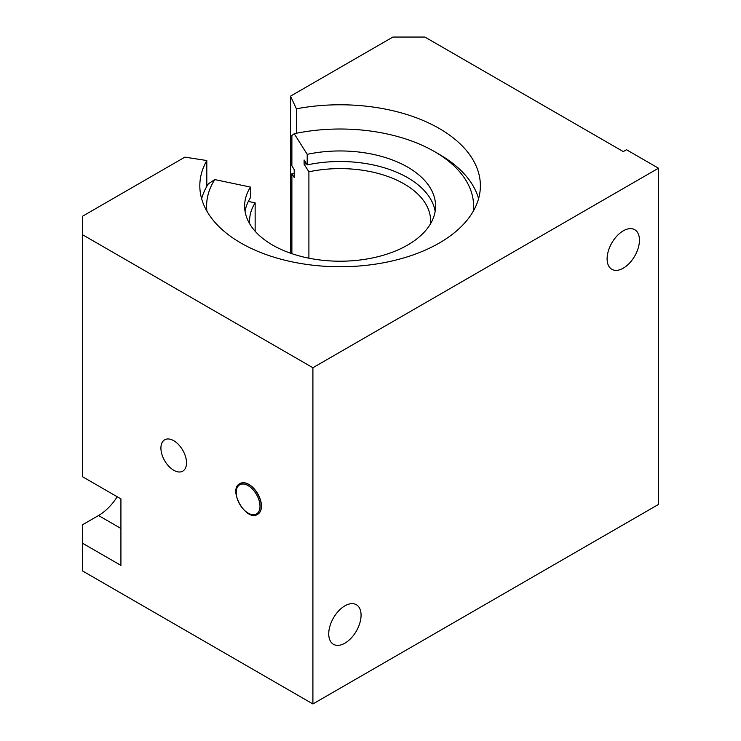 <?xml version="1.0" encoding="UTF-8"?>
<svg xmlns="http://www.w3.org/2000/svg" width="741" height="741" viewBox="0 0 741 741"><rect width="100%" height="100%" fill="white"/><g stroke="black" fill="none" stroke-linecap="round" stroke-linejoin="round"><path stroke-width="1.11" d="M290.528 253.2L290.528 96.154L296.4 108.807L296.4 133.26M296.4 108.807A140.281 80.991 180 0 1 480.381 185.759A140.281 80.991 180 0 1 340.1 266.751A140.281 80.991 180 0 1 199.82 185.759A140.281 80.991 180 0 1 206.804 160.528L206.804 186.389M239.964 483.586A17.728 10.235 60 0 1 240.047 483.54A17.728 10.235 60 0 1 257.775 493.775A17.728 10.235 60 0 1 257.775 514.245A17.728 10.235 60 0 1 257.692 514.282M290.528 96.154L392.897 37.05L424.899 37.05L623.283 151.59L626.478 149.738L658.48 168.216L312.906 367.731L312.906 703.95L658.48 504.436L658.48 168.216M639.446 240.158A22.869 13.199 -60 0 1 629.47 263.175A22.869 13.199 -60 0 1 611.844 269.298A22.869 13.199 -60 0 1 611.844 242.9A22.869 13.199 -60 0 1 634.713 229.691A22.869 13.199 -60 0 1 639.446 240.158M361.071 615.178A22.869 13.199 -60 0 1 351.086 638.186A22.869 13.199 -60 0 1 333.469 644.318A22.869 13.199 -60 0 1 333.469 617.911A22.869 13.199 -60 0 1 356.338 604.712A22.869 13.199 -60 0 1 361.071 615.178M312.906 367.731L82.52 234.721L82.52 476.722L120.922 498.897L120.922 565.402L82.52 543.227L82.52 524.758L98.525 515.523A40.727 23.517 120 0 0 117.226 496.757M312.906 703.95L82.52 570.941L82.52 543.227M173.718 440.7A18.099 10.448 60 0 1 185.537 456.651A18.099 10.448 60 0 1 182.768 471.156A18.099 10.448 60 0 1 164.669 460.707A18.099 10.448 60 0 1 164.669 439.802A18.099 10.448 60 0 1 173.718 440.7M82.52 234.721L82.52 216.242L184.898 157.138L206.804 160.528M245.058 211.361A95.478 55.121 180 0 1 250.467 197.643L250.467 187.084L214.751 179.581L208.369 183.787A140.281 80.991 180 0 0 201.626 198.69M255.145 231.248L255.145 202.849L248.337 201.422M291.88 253.663L291.88 173.811L294.205 177.497L294.205 169.55L291.88 165.873L291.88 135.575L294.205 133.713L307.2 154.332L307.2 164.891L304.106 159.982L304.106 164.206L308.904 171.81L308.904 258.183M291.88 173.811A140.281 80.991 180 0 1 294.205 173.338M307.2 164.891A95.478 55.121 180 0 1 435.143 211.361M307.2 154.332A95.478 55.121 180 0 1 435.578 206.081A95.478 55.121 180 0 1 340.1 261.212A95.478 55.121 180 0 1 244.623 206.081A95.478 55.121 180 0 1 250.467 187.084M308.904 171.81A90.504 52.25 180 0 1 430.604 220.864A90.504 52.25 180 0 1 430.447 223.912M249.754 223.912A90.504 52.25 180 0 1 249.597 220.864A90.504 52.25 180 0 1 255.145 202.849M304.106 164.206A104.527 60.354 180 0 1 306.468 163.724M294.205 133.713A133.491 77.073 180 0 1 434.495 151.59A133.491 77.073 180 0 1 473.304 211.166M206.906 211.166A133.491 77.073 180 0 1 214.751 179.581M434.495 151.59L439.293 154.36A140.281 80.991 180 0 1 478.584 198.69M248.105 485.624A16.821 9.707 60 0 1 258.405 512.17A16.821 9.707 60 0 1 237.815 500.277A16.821 9.707 60 0 1 248.105 485.624M248.754 484.512A17.728 10.235 -120 0 0 239.889 483.632C227.422 489.458 246.336 522.22 257.609 514.337A17.728 10.235 -120 0 0 260.332 500.129A17.728 10.235 -120 0 0 248.754 484.512M98.525 515.523L120.922 528.453"/></g></svg>
